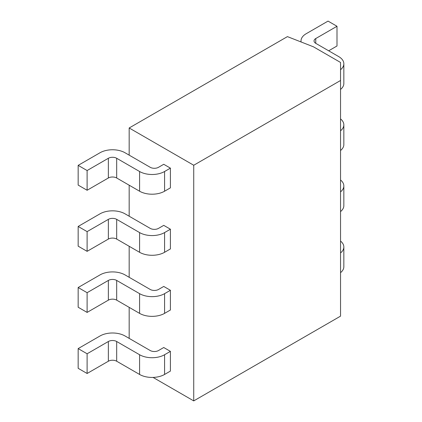 <?xml version="1.0" encoding="UTF-8"?>
<svg xmlns="http://www.w3.org/2000/svg" width="422" height="422" viewBox="0 0 422 422"><rect width="100%" height="100%" fill="white"/><g stroke="black" fill="none" stroke-linecap="round" stroke-linejoin="round"><path stroke-width="0.63" d="M153.065 377.421L193.73 400.9L340.543 316.141L340.543 62.456L313.414 46.795L287.424 36.619L129.174 127.982L193.73 165.25L340.543 80.491M193.73 400.9L193.73 165.25M129.174 338.381L129.174 307.364M129.174 277.307L129.174 246.284M129.174 216.228L129.174 185.211M129.174 155.154L129.174 127.982M164.58 232.58L164.58 252.298L170.409 248.933L170.409 229.215L163.741 225.364L158.535 228.371A5.892 3.402 180 0 1 150.206 228.371L125.012 213.822A17.671 10.202 0 0 0 100.025 213.822L78.16 226.45L87.111 231.62L108.354 219.356A5.892 3.402 180 0 1 116.683 219.356L139.587 232.58A17.671 10.202 0 0 0 164.58 232.58L170.409 229.215M164.58 293.654L164.58 313.372L170.409 310.006L170.409 290.289L163.741 286.443L158.535 289.45A5.892 3.402 180 0 1 150.206 289.45L125.012 274.901A17.671 10.202 0 0 0 100.025 274.901L78.16 287.524L87.111 292.694L108.354 280.43A5.892 3.402 180 0 1 116.683 280.43L139.587 293.654A17.671 10.202 0 0 0 164.58 293.654L170.409 290.289M164.58 171.506L164.58 191.219L170.409 187.853L170.409 168.135L163.741 164.29L158.535 167.297A5.892 3.402 180 0 1 150.206 167.297L125.012 152.748A17.671 10.202 0 0 0 100.025 152.748L78.16 165.371L87.111 170.541L108.354 158.276A5.892 3.402 180 0 1 116.683 158.276L139.587 171.506A17.671 10.202 0 0 0 164.58 171.506L170.409 168.135M164.58 354.733L164.58 374.451L170.409 371.086L170.409 351.368L163.741 347.517L158.535 350.524A5.892 3.402 180 0 1 150.206 350.524L125.012 335.975A17.671 10.202 0 0 0 100.025 335.975L78.16 348.598L87.111 353.773L108.354 341.509A5.892 3.402 180 0 1 116.683 341.509L139.587 354.733A17.671 10.202 0 0 0 164.58 354.733L170.409 351.368M340.543 130.794A17.671 10.202 0 0 0 343.84 124.859L343.84 144.572A17.671 10.202 180 0 1 340.543 150.512M78.16 226.45L78.16 246.168L87.111 251.338L108.354 239.074L108.354 219.356M164.58 252.298A17.671 10.202 180 0 1 139.587 252.298L116.683 239.074A5.892 3.402 0 0 0 108.354 239.074M343.84 124.859A17.671 10.202 0 0 0 340.543 118.92M87.111 251.338L87.111 231.62M340.543 191.873A17.671 10.202 0 0 0 343.84 185.933L343.84 205.651A17.671 10.202 180 0 1 340.543 211.586M78.16 287.524L78.16 307.242L87.111 312.412L108.354 300.147L108.354 280.43M164.58 313.372A17.671 10.202 180 0 1 139.587 313.372L116.683 300.147A5.892 3.402 0 0 0 108.354 300.147M343.84 185.933A17.671 10.202 0 0 0 340.543 179.994M87.111 312.412L87.111 292.694M340.543 69.72A17.671 10.202 0 0 0 343.84 63.78L343.84 83.498A17.671 10.202 180 0 1 340.543 89.438M328.669 50.798L336.999 45.987L336.999 26.269L328.047 21.1L306.182 33.723A17.671 10.202 0 0 0 301.007 40.939A17.671 10.202 0 0 0 301.097 41.973M78.16 165.371L78.16 185.089L87.111 190.259L108.354 177.994L108.354 158.276M164.58 191.219A17.671 10.202 180 0 1 139.587 191.219L116.683 177.994A5.892 3.402 0 0 0 108.354 177.994M343.84 63.78A17.671 10.202 0 0 0 338.666 56.569L315.762 43.339A5.892 3.402 180 0 1 314.037 40.939A5.892 3.402 180 0 1 315.762 38.534L336.999 26.269M87.111 190.259L87.111 170.541M340.543 252.947A17.671 10.202 0 0 0 343.84 247.007L343.84 266.725A17.671 10.202 180 0 1 340.543 272.665M78.16 348.598L78.16 368.316L87.111 373.486L108.354 361.227L108.354 341.509M164.58 374.451A17.671 10.202 180 0 1 139.587 374.451L116.683 361.227A5.892 3.402 0 0 0 108.354 361.227M343.84 247.007A17.671 10.202 0 0 0 340.543 241.073M87.111 373.486L87.111 353.773M139.587 232.58L139.587 252.298M116.683 239.074L116.683 219.356M139.587 293.654L139.587 313.372M116.683 300.147L116.683 280.43M315.762 43.339L315.762 38.534M139.587 171.506L139.587 191.219M116.683 177.994L116.683 158.276M139.587 354.733L139.587 374.451M116.683 361.227L116.683 341.509M301.007 40.939L301.007 41.936"/></g></svg>
